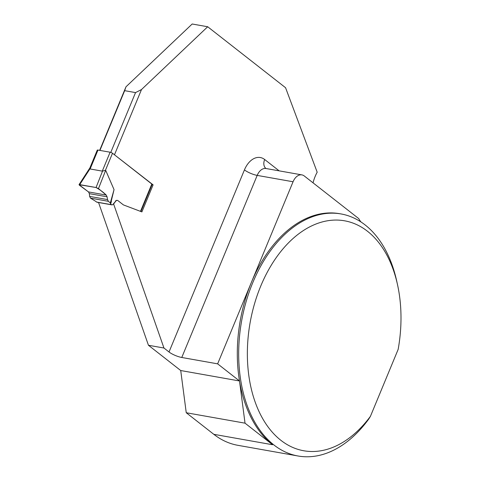 <?xml version="1.0" encoding="UTF-8"?>
<svg xmlns="http://www.w3.org/2000/svg" width="480" height="480" viewBox="0 0 480 480"><rect width="100%" height="100%" fill="white"/><g stroke="black" fill="none" stroke-linecap="round" stroke-linejoin="round"><path stroke-width="0.72" d="M140.484 211.368L151.812 184.026L112.5 153.252A1.842 0.456 -157.5 0 0 110.112 152.22L97.962 150.066A1.842 0.456 -157.5 0 0 97.26 150.144L89.844 168.042M110.568 203.844L114.048 189.636L105.69 170.328L102.276 171.132L90.132 168.966L97.962 150.066M110.784 204.09L111.576 204.714A1.842 1.188 100.1 0 0 111.942 204.882A1.842 1.188 100.1 0 0 112.968 204.366L115.686 201.258L113.604 203.97L163.956 348.024L169.02 351.984A9.834 2.436 -157.5 0 0 181.77 357.48L217.638 363.846L239.508 380.97A122.922 79.176 -79.9 0 1 251.364 282.432A122.922 79.176 -79.9 0 1 339.642 213.696L341.028 213.942A122.922 79.176 -79.9 0 1 396.78 281.346L397.548 284.844A116.772 75.216 -79.9 0 1 398.154 349.392L370.434 416.316L368.778 419.004A122.922 79.176 -79.9 0 1 298.068 456A122.922 79.176 -79.9 0 1 241.59 321.138A122.922 79.176 -79.9 0 1 341.028 213.942M114.03 154.452L153.102 184.86L141.9 211.902L123.804 205.056A6.138 3.954 -79.9 0 1 123.06 204.636L118.002 200.676A3.072 1.98 100.1 0 0 117.402 200.4L117.114 200.352A3.072 1.98 100.1 0 0 115.398 201.204M111.942 204.882L97.014 202.23A1.842 1.188 -79.9 0 1 96.648 202.068L111.576 204.714M95.376 201.15L96.648 202.068M151.812 184.026A1.842 0.456 22.5 0 1 152.124 184.488L140.922 211.53M111.42 201.438L110.634 203.952L110.316 202.938L108.366 201.306L90.48 198.132L89.622 196.398L107.532 199.578L108.366 201.306M95.634 201.294L90.48 198.132M90.132 168.966L89.868 167.982M110.928 202.722L111.012 202.41M107.064 196.8L89.358 193.656L88.5 191.922L106.23 195.072C103.596 192.408 100.206 189.894 96.054 187.524L79.716 184.626L79.392 185.202L88.5 191.922L106.23 195.072L107.064 196.8L107.532 199.578M114.048 189.636L110.316 202.938M106.23 195.072L98.484 188.592L96.054 187.524L79.026 184.686L88.5 191.922M89.358 193.656L89.622 196.398M298.068 456L237.9 445.32A122.922 79.176 -79.9 0 1 213.804 434.316L186.246 412.74L245.028 423.168L239.508 380.97A122.922 79.176 -79.9 0 0 272.586 444.744L245.028 423.168M207.69 26.754L192.18 24L125.988 86.802L124.662 90.672L135.54 92.598L141.498 89.556L207.69 26.754L285.558 87.714L317.184 172.212A30.732 19.794 100.1 0 0 313.05 182.838M360.972 221.97A30.732 19.794 -79.9 0 1 358.722 218.592L304.302 175.992A12.294 7.92 -79.9 0 0 301.89 174.888A12.294 7.92 -79.9 0 0 293.064 181.764L217.638 363.846M186.246 412.74L180.726 370.536L148.452 345.27L163.956 348.024M180.726 370.536L239.508 380.97M124.662 90.672L99.918 150.414M125.988 86.802L99.66 150.366M135.54 92.598L110.772 152.394M141.498 89.556L114.528 154.662M117.402 200.4A3.072 1.98 100.1 0 0 115.686 201.258M148.452 345.27L98.544 202.5M370.434 416.316A116.772 75.216 -79.9 0 1 257.94 409.11A116.772 75.216 -79.9 0 1 293.142 238.422A116.772 75.216 -79.9 0 1 397.548 284.844M152.046 184.674L153.102 184.86M105.456 170.262L112.5 153.252M102.276 171.132L110.112 152.22M105.69 170.328L98.484 188.592M89.994 168.78L79.716 184.626M96.054 187.524L102.57 171.018M213.804 434.316L272.586 444.744M265.932 168.498A9.834 7.116 128.1 0 1 264.666 159.51L279.162 170.856M301.89 174.888L266.022 168.522A12.294 7.92 100.1 0 0 257.19 175.398L293.064 181.764M169.02 351.984L244.44 169.896A9.834 2.436 22.5 0 0 257.19 175.398L181.77 357.48M244.44 169.896A22.128 14.25 -79.9 0 1 264.666 159.51M89.922 167.886L79.08 184.602"/></g></svg>
